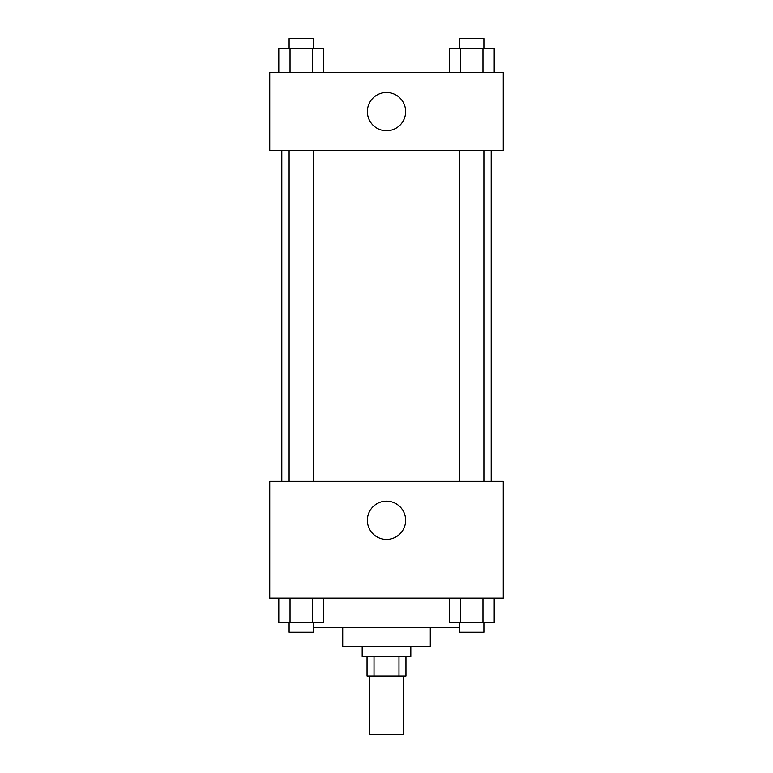 <?xml version="1.0" encoding="UTF-8"?>
<svg xmlns="http://www.w3.org/2000/svg" width="773" height="773" viewBox="0 0 773 773"><rect width="100%" height="100%" fill="white"/><g stroke="black" fill="none" stroke-linecap="round" stroke-linejoin="round"><path stroke-width="1.16" d="M369.475 675.969L369.475 734.35L403.525 734.35L403.525 675.969M398.984 656.509L398.984 675.969L367.04 675.969L367.04 656.509M398.984 675.969L405.96 675.969L405.96 656.509M410.821 646.779L410.821 656.509L362.179 656.509L362.179 646.779M374.016 656.509L374.016 675.969M430.281 627.318L430.281 646.779L342.719 646.779L342.719 627.318M459.577 627.318L313.423 627.318M503.262 598.128L269.738 598.128L269.738 481.366L503.262 481.366L503.262 598.128M386.5 539.419A19.132 19.132 0 0 1 369.929 510.721A19.132 19.132 0 0 1 403.071 510.721A19.132 19.132 0 0 1 386.5 539.419M491.193 150.542L491.193 481.366M459.577 481.366L459.577 150.542M313.423 150.542L313.423 481.366M503.262 150.542L269.738 150.542L269.738 72.701L503.262 72.701L503.262 150.542M405.632 111.621A19.132 19.132 0 0 1 376.934 128.192A19.132 19.132 0 0 1 376.934 95.06A19.132 19.132 0 0 1 405.632 111.621M494.208 72.701L494.208 48.38L449.268 48.38L449.268 72.701M482.97 48.38L482.97 72.701M460.495 48.38L460.495 72.701M459.577 48.38L459.577 38.65L483.898 38.65L483.898 48.38M323.732 72.701L323.732 48.38L278.792 48.38L278.792 72.701M312.505 48.38L312.505 72.701M290.03 48.38L290.03 72.701M289.102 48.38L289.102 38.65L313.423 38.65L313.423 48.38M494.208 598.128L494.208 622.458L449.268 622.458L449.268 598.128M482.97 598.128L482.97 622.458M460.495 598.128L460.495 622.458M483.898 622.458L483.898 632.188L459.577 632.188L459.577 622.458M323.732 598.128L323.732 622.458L278.792 622.458L278.792 598.128M312.505 598.128L312.505 622.458M290.03 598.128L290.03 622.458M313.423 622.458L313.423 632.188L289.102 632.188L289.102 622.458M281.807 150.542L281.807 481.366M483.898 481.366L483.898 150.542M289.102 150.542L289.102 481.366"/></g></svg>
